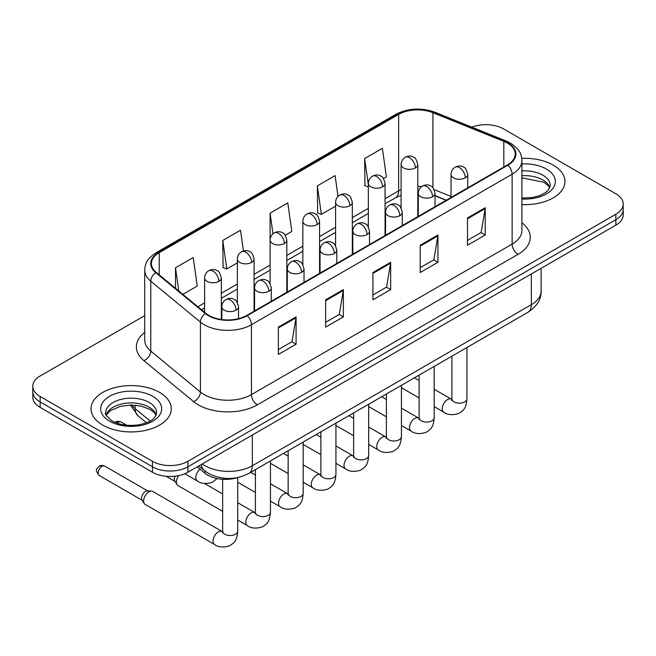 <?xml version="1.0" encoding="UTF-8"?>
<svg xmlns="http://www.w3.org/2000/svg" width="656" height="656" viewBox="0 0 656 656"><rect width="100%" height="100%" fill="white"/><g stroke="black" fill="none" stroke-linecap="round" stroke-linejoin="round"><path stroke-width="0.98" d="M446.146 200.293L435.01 195.791M237.39 477.625A25.076 14.481 180 0 1 204.918 473.197L197.226 466.859M553.205 165.107A40.123 23.165 0 0 0 521.774 158.383A40.123 23.165 0 0 1 553.205 165.107A40.123 23.165 0 0 1 564.955 181.482A40.123 23.165 0 0 0 553.205 165.107M159.539 392.378A40.123 23.165 0 0 0 115.817 387.36A40.123 23.165 0 0 0 91.045 408.762A40.123 23.165 0 0 0 102.795 425.145A40.123 23.165 0 0 0 146.526 430.164A40.123 23.165 0 0 0 171.298 408.762A40.123 23.165 0 0 0 159.539 392.378A40.123 23.165 0 0 0 115.817 387.36A40.123 23.165 0 0 0 91.045 408.762A40.123 23.165 0 0 0 102.795 425.145A40.123 23.165 0 0 0 146.526 430.164A40.123 23.165 0 0 0 171.298 408.762A40.123 23.165 0 0 0 159.539 392.378M507.391 143.09A26.748 15.441 180 0 1 515.231 154.012A26.748 15.441 180 0 1 507.391 164.935L246.73 315.429A26.748 15.441 180 0 1 205.902 313.363L156.243 272.42A26.748 15.441 180 0 1 151.405 263.564A26.748 15.441 180 0 1 159.236 252.642L398.643 114.423A26.748 15.441 180 0 1 432.903 112.693L503.824 141.36A26.748 15.441 180 0 1 507.391 143.09M507.867 142.819A27.421 15.826 0 0 0 504.202 141.048L433.28 112.373A27.421 15.826 0 0 0 398.167 114.152L158.768 252.371A27.421 15.826 0 0 0 155.693 272.642L205.353 313.584A27.421 15.826 0 0 0 247.197 315.7L507.867 165.205A27.421 15.826 0 0 0 507.867 142.819M144.714 315.626L40.147 376.003A25.076 14.481 0 0 0 32.8 386.236L32.8 397.159A25.076 14.481 0 0 0 40.147 407.392L152.446 472.238L152.446 466.777A25.076 14.481 0 0 0 187.911 466.777L615.853 219.703A25.076 14.481 0 0 0 623.2 209.469A25.076 14.481 0 0 1 615.853 219.703L187.911 466.777A25.076 14.481 0 0 1 152.446 466.777L40.147 401.939L152.446 466.777L152.446 461.316A25.076 14.481 0 0 0 187.911 461.316L615.853 214.241A25.076 14.481 0 0 0 623.2 204.008A25.076 14.481 0 0 0 615.853 193.766L503.554 128.929A25.076 14.481 0 0 0 471.844 127.149M32.8 391.698A25.076 14.481 0 0 0 40.147 401.939A25.076 14.481 0 0 1 32.8 391.698M278.349 327.131L278.349 354.437L296.086 344.195L296.086 316.897L278.349 327.131M278.349 349.591L292.01 341.702L296.012 317.799A6.691 3.862 -120 0 0 296.086 316.897M291.887 341.776L296.086 344.195M325.638 299.833L325.638 327.131L343.367 316.897L343.367 289.591L325.638 299.833M325.638 322.293L339.291 314.404L343.293 290.501A6.691 3.862 -120 0 0 343.367 289.591M339.177 314.47L343.367 316.897M467.498 217.931L467.498 245.229L485.227 234.996L485.227 207.69L467.498 217.931M467.498 240.391L481.151 232.503L485.153 208.6A6.691 3.862 -120 0 0 485.227 207.69M481.028 232.568L485.227 234.996M420.209 245.229L420.209 272.535L437.937 262.293L437.937 234.996L420.209 245.229M420.209 267.689L433.862 259.801L437.872 235.898A6.691 3.862 -120 0 0 437.937 234.996M433.747 259.874L437.937 262.293M372.92 272.535L372.92 299.833L390.656 289.591L390.656 262.293L372.92 272.535M372.92 294.987L386.581 287.107L390.582 263.204A6.691 3.862 -120 0 0 390.656 262.293M386.458 287.172L390.656 289.591M521.914 204.59A40.123 23.165 0 0 0 564.955 181.482A40.123 23.165 0 0 1 521.914 204.59M32.8 386.236A25.076 14.481 0 0 0 40.147 396.478L152.446 461.316M182.844 294.355L197.235 286.041L193.233 257.513L175.505 267.755L175.505 288.296M338.012 196.423L335.093 175.611L317.365 185.853L317.643 212.987M383.489 178.514L386.384 176.841L382.382 148.313L364.646 158.555L364.933 185.689M243.433 250.977L240.522 230.215L222.786 240.457L223.073 267.591M285.253 235.225L291.813 231.437L287.804 202.917L270.075 213.151L270.108 240.432M270.075 213.151L272.97 233.815M317.365 185.853L321.366 214.381L335.601 206.156M321.366 214.381L317.365 212.88M368.344 186.96L364.646 185.582M364.646 158.555L368.344 184.91M222.786 240.457L226.787 268.976L237.365 262.876M226.787 268.976L222.786 267.484M175.505 267.755L178.76 290.985M152.446 472.238A25.076 14.481 0 0 0 187.911 472.238L615.853 225.164A25.076 14.481 0 0 0 623.2 214.93L623.2 204.008M222.655 511.352L177.948 485.547A7.519 4.346 -60 0 1 177.005 484.612A7.519 4.346 -60 0 1 176.39 482.103A7.519 4.346 -60 0 1 178.776 475.6M177.005 484.612L174.767 481.012A5.437 3.141 -60 0 1 174.324 479.2A5.437 3.141 -60 0 1 175.037 476.199M143.639 501.004A7.519 4.346 -60 0 1 148.961 491.795A7.519 4.346 -60 0 1 151.446 491.065A7.519 4.346 -60 0 1 152.725 491.418L222.113 531.483A7.519 4.346 -60 0 0 218.686 531.672A7.519 4.346 -60 0 0 218.358 531.852A7.519 4.346 -60 0 0 213.438 538.486A7.519 4.346 -60 0 0 214.594 544.513L145.197 504.448A7.519 4.346 -60 0 1 144.263 503.521A7.519 4.346 -60 0 1 143.639 501.004M144.263 503.521L142.016 499.921A5.437 3.141 -60 0 1 141.573 498.101A5.437 3.141 -60 0 1 145.419 491.451A5.437 3.141 -60 0 1 147.215 490.926L151.446 491.065M204.918 470.975L204.918 473.197M521.914 222.802A41.795 24.133 180 0 1 518.035 254.339L257.365 404.834A8.356 4.83 60 0 1 251.453 394.6L512.123 244.106A33.44 19.303 0 0 0 521.914 230.453L521.914 160.564A33.44 19.303 180 0 1 512.123 174.217A8.356 4.83 -120 0 0 507.867 165.205M257.365 404.834A41.795 24.133 180 0 1 198.26 404.834A41.795 24.133 180 0 1 193.577 401.611L143.918 360.669A41.795 24.133 180 0 1 144.714 332.346M204.172 394.6A33.44 19.303 0 0 0 251.453 394.6L251.453 324.712A33.44 19.303 180 0 1 200.424 322.129L150.765 281.186A33.44 19.303 180 0 1 144.714 270.116L144.714 340.005A33.44 19.303 0 0 0 150.765 351.075L200.424 392.017A33.44 19.303 0 0 0 204.172 394.6M521.914 160.564C521.372 154.816 520.839 150.044 510.393 143.09L505.997 140.958A8.356 3.911 112 0 0 504.202 141.048M505.997 140.958L435.076 112.283C421.226 107.387 408.081 108.092 395.642 114.415A8.356 4.83 60 0 1 398.167 114.152M158.768 252.371A8.356 4.83 -120 0 0 156.243 252.634C146.108 259.284 145.181 264.286 144.714 270.116M155.693 272.642A8.356 5.592 129.5 0 0 150.765 281.186L150.765 351.075A8.356 5.592 -50.5 0 1 143.918 360.669M435.076 112.283A8.356 3.911 112 0 0 433.28 112.373M205.353 313.584A8.356 5.592 129.5 0 0 200.424 322.129L200.424 392.017A8.356 5.592 -50.5 0 1 193.577 401.611M247.197 315.7A8.356 4.83 60 0 1 251.453 324.712L512.123 174.217L512.123 244.106A8.356 4.83 60 0 0 518.035 254.339M187.911 461.316L187.911 472.238M615.853 214.241L615.853 225.164M40.147 396.478L40.147 407.392M159.236 252.642L159.236 274.889M503.824 141.36L503.824 166.993M432.903 112.693L432.903 187.772M451.041 196.464L434.157 189.641M421.775 186.534A26.748 15.441 0 0 0 417.806 186.345M401.095 189.617A26.748 15.441 0 0 0 398.643 190.863L385.064 198.702M398.643 114.423L398.643 190.863A15.047 8.684 60 0 1 395.527 197.751L385.064 203.795M368.344 208.354L352.321 217.612M335.601 227.263L319.57 236.513M302.851 246.164L286.828 255.422M270.108 265.073L254.077 274.323M237.365 283.974L221.334 293.232M204.615 302.883L197.899 306.762M446.326 200.187L435.887 195.964A15.047 7.044 -68 0 1 435.01 195.447M372.92 273.396L390.582 263.204M420.209 246.098L437.872 235.898M467.498 218.792L485.153 208.6M325.638 300.694L343.293 290.501M278.349 328L296.012 317.799M202.286 463.94A33.44 19.303 0 0 0 205.057 465.752A33.44 19.303 0 0 0 252.339 465.752L531.327 304.679A33.44 19.303 0 0 0 541.126 291.026C541.372 299.325 536.952 306.426 527.867 312.33L248.878 473.402A16.72 9.651 60 0 0 252.339 465.752L252.339 435.035M531.327 273.962L531.327 304.679A16.72 9.651 60 0 1 527.867 312.33M201.376 464.464A16.72 11.185 129.5 0 0 204.369 470.541L198.801 465.949M131.708 405.047A33.44 19.303 0 0 0 135.095 408.581L135.095 405.203M146.436 422.767L138.154 415.945A16.72 11.185 129.5 0 1 135.095 408.581L150.158 420.996M465.309 177.833A8.356 4.83 0 0 0 467.753 174.422C466.432 169.584 465.112 167.214 463.792 167.305C461.365 165.599 458.511 165.558 455.215 167.182A8.356 4.83 60 0 1 459.397 167.592A8.356 4.83 -120 0 1 465.309 177.833A8.356 4.83 0 0 1 453.485 177.833A8.356 4.83 0 0 1 451.041 174.422C451.164 171.249 452.558 168.838 455.215 167.182M434.174 406.605L443.817 412.173A7.519 4.346 -60 0 1 442.661 406.146A7.519 4.346 -60 0 1 447.572 399.512A7.519 4.346 -60 0 1 447.909 399.332A7.519 4.346 -60 0 1 451.336 399.143L434.174 389.238M452.304 399.898L451.631 400.455L451.877 398.832A7.519 4.346 -0 0 0 454.075 401.907A7.519 4.346 -0 0 0 464.374 402.087A7.519 4.346 -0 0 0 466.916 398.832C466.063 409.442 463.005 410.574 458.806 413.469C452.517 415.387 447.523 414.953 443.817 412.173M415.363 167.903A8.356 4.83 0 0 0 417.806 164.492C416.486 159.654 415.166 157.284 413.846 157.374C411.419 155.669 408.565 155.628 405.269 157.251A8.356 4.83 60 0 1 409.451 157.661A8.356 4.83 -120 0 1 415.363 167.903A8.356 4.83 0 0 1 403.538 167.903A8.356 4.83 0 0 1 401.095 164.492C401.218 161.319 402.612 158.908 405.269 157.251M432.558 196.734A8.356 4.83 0 0 0 435.01 193.323C433.682 188.493 432.361 186.124 431.041 186.214C428.622 184.508 425.769 184.467 422.472 186.083A8.356 4.83 60 0 1 426.654 186.501A8.356 4.83 -120 0 1 432.558 196.734A8.356 4.83 0 0 1 420.742 196.734A8.356 4.83 0 0 1 418.29 193.323C418.421 190.158 419.807 187.747 422.472 186.083M401.431 425.514L411.066 431.082A7.519 4.346 -60 0 1 409.918 425.047A7.519 4.346 -60 0 1 414.83 418.421A7.519 4.346 -60 0 1 415.166 418.241A7.519 4.346 -60 0 1 418.594 418.052L401.431 408.139M419.561 418.807L418.889 419.364L419.127 417.741A7.519 4.346 -0 0 0 421.332 420.808A7.519 4.346 -0 0 0 431.623 420.996A7.519 4.346 -0 0 0 434.174 417.741C433.321 428.352 430.262 429.483 426.056 432.378C419.774 434.288 414.772 433.854 411.066 431.082M399.816 215.644A8.356 4.83 0 0 0 402.267 212.232C400.939 207.394 399.619 205.025 398.299 205.115C395.88 203.417 393.018 203.368 389.73 204.992A8.356 4.83 60 0 1 393.903 205.402A8.356 4.83 -120 0 1 399.816 215.644A8.356 4.83 0 0 1 387.991 215.644A8.356 4.83 0 0 1 385.548 212.232C385.671 209.059 387.065 206.648 389.73 204.992M368.68 444.415L378.323 449.983A7.519 4.346 -60 0 1 377.167 443.956A7.519 4.346 -60 0 1 382.087 437.331A7.519 4.346 -60 0 1 382.415 437.142A7.519 4.346 -60 0 1 385.843 436.953L368.68 427.048M386.81 437.716L386.138 438.265L386.384 436.642A7.519 4.346 -0 0 0 388.582 439.717A7.519 4.346 -0 0 0 398.881 439.905A7.519 4.346 -0 0 0 401.431 436.642C400.57 447.253 397.511 448.384 393.313 451.287C387.024 453.198 382.03 452.763 378.323 449.983M367.073 234.553A8.356 4.83 0 0 0 369.517 231.133C368.196 226.304 366.868 223.934 365.548 224.024C363.129 222.318 360.275 222.277 356.979 223.901A8.356 4.83 60 0 1 361.161 224.311A8.356 4.83 -120 0 1 367.073 234.553A8.356 4.83 0 0 1 355.249 234.553A8.356 4.83 0 0 1 352.797 231.133C352.928 227.968 354.322 225.557 356.979 223.901M335.938 463.325L345.573 468.892A7.519 4.346 -60 0 1 344.425 462.865A7.519 4.346 -60 0 1 349.336 456.232A7.519 4.346 -60 0 1 349.673 456.051A7.519 4.346 -60 0 1 353.1 455.863L335.938 445.949M354.068 456.617L353.395 457.175L353.633 455.551A7.519 4.346 -0 0 0 355.839 458.618A7.519 4.346 -0 0 0 366.138 458.806A7.519 4.346 -0 0 0 368.68 455.551C367.827 466.162 364.769 467.293 360.562 470.188C354.281 472.099 349.279 471.664 345.573 468.892M334.322 253.454A8.356 4.83 0 0 0 336.774 250.043C335.446 245.213 334.125 242.835 332.805 242.933C330.386 241.228 327.524 241.178 324.236 242.802A8.356 4.83 60 0 1 328.41 243.22A8.356 4.83 -120 0 1 334.322 253.454A8.356 4.83 0 0 1 322.506 253.454A8.356 4.83 0 0 1 320.054 250.043C320.177 246.877 321.571 244.458 324.236 242.802M303.195 482.234L312.83 487.793A7.519 4.346 -60 0 1 311.674 481.766A7.519 4.346 -60 0 1 316.594 475.141A7.519 4.346 -60 0 1 316.93 474.96A7.519 4.346 -60 0 1 320.358 474.764L303.195 464.858M321.325 475.526L320.653 476.084L320.891 474.452A7.519 4.346 -0 0 0 323.096 477.527A7.519 4.346 -0 0 0 333.387 477.716A7.519 4.346 -0 0 0 335.938 474.452C335.085 485.063 332.026 486.194 327.82 489.097C321.53 491.008 316.536 490.573 312.83 487.793M382.612 186.804A8.356 4.83 0 0 0 385.064 183.393C383.735 178.563 382.415 176.193 381.095 176.284C378.676 174.578 375.822 174.537 372.526 176.152A8.356 4.83 60 0 1 376.708 176.571A8.356 4.83 -120 0 1 382.612 186.804A8.356 4.83 0 0 1 370.796 186.804A8.356 4.83 0 0 1 368.344 183.393C368.475 180.228 369.861 177.817 372.526 176.152M349.869 205.713A8.356 4.83 0 0 0 352.321 202.302C350.993 197.464 349.673 195.094 348.352 195.185C345.933 193.479 343.072 193.438 339.783 195.062A8.356 4.83 60 0 1 343.957 195.472A8.356 4.83 -120 0 1 349.869 205.713A8.356 4.83 0 0 1 338.045 205.713A8.356 4.83 0 0 1 335.601 202.302C335.724 199.129 337.118 196.718 339.783 195.062M317.127 224.623A8.356 4.83 0 0 0 319.57 221.203C318.25 216.373 316.922 214.004 315.602 214.094C313.183 212.388 310.329 212.347 307.033 213.971A8.356 4.83 60 0 1 311.215 214.381A8.356 4.83 -120 0 1 317.127 224.623A8.356 4.83 0 0 1 305.302 224.623A8.356 4.83 0 0 1 302.851 221.203C302.982 218.038 304.376 215.627 307.033 213.971M549.884 187.682A25.477 14.711 0 0 0 542.848 179.957A25.477 14.711 0 0 0 521.914 175.742M521.914 198.079L532.615 197.522L539.535 195.701L545.579 192.602L548.219 190.273L550.31 185.582A25.477 14.711 0 0 0 542.848 175.177A25.477 14.711 0 0 0 521.914 170.97M521.914 199.006A30.496 17.605 0 0 0 552.409 188.994A30.496 17.605 0 0 0 546.391 169.035A30.496 17.605 0 0 0 521.914 163.959M156.226 414.961A25.477 14.711 0 0 0 149.191 407.228A25.477 14.711 0 0 0 123.607 403.588A25.477 14.711 0 0 0 106.116 414.961M149.191 402.456A25.477 14.711 0 0 0 121.417 399.266A25.477 14.711 0 0 0 105.69 412.854C104.361 413.641 106.502 416.347 112.119 420.963C119.466 424.981 128.412 426.261 138.957 424.801C148.297 422.521 154.701 420.66 156.653 412.854A25.477 14.711 0 0 0 149.191 402.456M109.609 421.209A30.496 17.605 0 0 0 152.733 421.209A30.496 17.605 0 0 0 152.733 396.314A30.496 17.605 0 0 0 109.609 396.314A30.496 17.605 0 0 0 109.609 421.209M301.58 272.363A8.356 4.83 0 0 0 304.023 268.944C302.703 264.114 301.383 261.744 300.063 261.834C297.635 260.129 294.782 260.088 291.485 261.711A8.356 4.83 60 0 1 295.667 262.121A8.356 4.83 -120 0 1 301.58 272.363A8.356 4.83 0 0 1 289.755 272.363A8.356 4.83 0 0 1 287.312 268.944C287.435 265.778 288.829 263.368 291.485 261.711M270.444 501.135L280.087 506.703A7.519 4.346 -60 0 1 278.931 500.676A7.519 4.346 -60 0 1 283.843 494.042A7.519 4.346 -60 0 1 284.179 493.861A7.519 4.346 -60 0 1 287.607 493.673L270.444 483.759M288.574 494.427L287.902 494.985L288.148 493.361A7.519 4.346 -0 0 0 290.346 496.428A7.519 4.346 -0 0 0 300.645 496.617A7.519 4.346 -0 0 0 303.195 493.361C302.334 503.972 299.275 505.104 295.077 507.998C288.788 509.909 283.794 509.482 280.087 506.703M268.837 291.264A8.356 4.83 0 0 0 271.281 287.853C269.96 283.023 268.632 280.653 267.312 280.743C264.893 279.038 262.039 278.997 258.743 280.612A8.356 4.83 60 0 1 262.925 281.03A8.356 4.83 -120 0 1 268.837 291.264A8.356 4.83 0 0 1 257.013 291.264A8.356 4.83 0 0 1 254.561 287.853C254.692 284.688 256.086 282.269 258.743 280.612M237.702 520.044L247.337 525.604A7.519 4.346 -60 0 1 246.189 519.577A7.519 4.346 -60 0 1 251.1 512.951A7.519 4.346 -60 0 1 251.437 512.771A7.519 4.346 -60 0 1 254.864 512.574L237.702 502.668M255.832 513.336L255.159 513.894L255.397 512.262A7.519 4.346 -0 0 0 257.603 515.337A7.519 4.346 -0 0 0 267.894 515.526A7.519 4.346 -0 0 0 270.444 512.262C269.591 522.873 266.533 524.013 262.326 526.907C256.045 528.818 251.043 528.383 247.337 525.604M236.086 310.173A8.356 4.83 0 0 0 238.538 306.762C237.21 301.924 235.889 299.554 234.569 299.644C232.15 297.939 229.288 297.898 226 299.521A8.356 4.83 60 0 1 230.174 299.931A8.356 4.83 -120 0 1 236.086 310.173A8.356 4.83 0 0 1 224.262 310.173A8.356 4.83 0 0 1 221.818 306.762C221.941 303.589 223.335 301.178 226 299.521M102.033 466.4A5.437 3.141 -60 0 1 104.747 466.129C102.139 465.219 100.327 465.219 99.31 466.129A5.437 3.141 60 0 1 102.033 466.4A5.437 3.141 -60 0 0 98.482 471.188A5.437 3.141 -60 0 0 99.31 475.543L142.286 500.356M223.081 532.237L222.409 532.795L222.655 531.171A7.519 4.346 -0 0 0 224.86 534.246A7.519 4.346 -0 0 0 235.151 534.427A7.519 4.346 -0 0 0 237.702 531.171C236.849 541.782 233.79 542.914 229.584 545.808C223.294 547.719 218.3 547.293 214.594 544.513M284.376 243.524A8.356 4.83 0 0 0 286.828 240.112C285.499 235.274 284.179 232.905 282.859 233.003C280.44 231.297 277.578 231.248 274.29 232.872A8.356 4.83 60 0 1 278.464 233.29A8.356 4.83 -120 0 1 284.376 243.524A8.356 4.83 0 0 1 272.56 243.524A8.356 4.83 0 0 1 270.108 240.112C270.231 236.947 271.625 234.528 274.29 232.872M251.633 262.433A8.356 4.83 0 0 0 254.077 259.013C252.757 254.184 251.437 251.814 250.116 251.904C247.689 250.198 244.836 250.157 241.539 251.781A8.356 4.83 60 0 1 245.721 252.191A8.356 4.83 -120 0 1 251.633 262.433A8.356 4.83 0 0 1 239.809 262.433A8.356 4.83 0 0 1 237.365 259.013C237.488 255.848 238.882 253.437 241.539 251.781M118.4 422.275A5.437 3.141 -60 0 1 121.122 422.005C118.515 421.095 116.702 421.095 115.686 422.005A5.437 3.141 60 0 1 118.4 422.275A5.437 3.141 -60 0 0 117.162 423.227M218.891 281.334A8.356 4.83 0 0 0 221.334 277.923C220.014 273.093 218.686 270.715 217.366 270.813C214.947 269.108 212.093 269.067 208.797 270.682A8.356 4.83 60 0 1 212.979 271.1A8.356 4.83 -120 0 1 218.891 281.334A8.356 4.83 0 0 1 207.066 281.334A8.356 4.83 0 0 1 204.615 277.923C204.746 274.757 206.14 272.338 208.797 270.682M217.07 478.536L212.38 482.299C206.099 484.218 201.097 483.784 197.39 481.004A7.519 4.346 -60 0 1 195.832 477.56A7.519 4.346 -60 0 1 200.006 469.155M395.642 114.415L156.243 252.634M435.887 195.964L435.01 195.627M418.315 192.708L417.806 192.7M401.095 195.275L395.527 197.751M368.344 213.446L352.321 222.696M335.601 232.347L319.57 241.605M302.851 251.256L286.828 260.506M270.108 270.165L254.077 279.415M237.365 289.066L221.334 298.324M204.615 307.976L201.523 309.755M248.878 473.402C235.422 480.167 221.974 480.167 208.518 473.402L204.369 470.541M541.126 291.026L541.126 268.312M138.154 415.945L130.355 405.047M451.853 399.414L451.336 399.143M466.916 347.524L466.916 398.832M467.753 187.813L467.753 174.422M419.127 397.921L401.431 387.704M451.877 356.208L451.877 398.832M451.041 197.472L451.041 174.422M419.127 380.546L414.42 377.831M417.806 216.652L417.806 164.492M401.095 207.96L401.095 164.492M419.102 418.323L418.594 418.052M434.174 366.425L434.174 417.741M435.01 206.722L435.01 193.323M386.384 416.831L368.68 406.605M419.127 375.109L419.127 417.741M418.29 216.373L418.29 193.323M386.384 399.455L381.677 396.732M386.359 437.224L385.843 436.953M401.431 385.334L401.431 436.642M402.267 225.631L402.267 212.232M353.633 435.732L335.938 425.514M386.384 394.018L386.384 436.642M385.548 235.283L385.548 212.232M353.633 418.356L348.926 415.642M353.617 456.133L353.1 455.863M368.68 404.235L368.68 455.551M369.517 244.532L369.517 231.133M320.891 454.641L303.195 444.415M353.633 412.927L353.633 455.551M352.797 254.184L352.797 231.133M320.891 437.265L316.184 434.551M320.866 475.034L320.358 474.764M335.938 423.145L335.938 474.452M336.774 263.441L336.774 250.043M288.148 473.542L270.444 463.325M320.891 431.828L320.891 474.452M320.054 273.093L320.054 250.043M288.148 456.166L283.441 453.452M385.064 235.561L385.064 183.393M368.344 226.869L368.344 183.393M352.321 254.462L352.321 202.302M335.601 245.77L335.601 202.302M319.57 273.372L319.57 221.203M302.851 264.68L302.851 221.203M549.761 187.969L548.219 185.664L543.881 182.253L521.914 177.858M156.103 415.248L154.562 412.936L150.224 409.524L141.261 406.146L131.151 405.047L120.368 406.318L110.306 410.689L106.239 415.248M288.123 493.943L287.607 493.673M303.195 442.046L303.195 493.361M304.023 282.342L304.023 268.944M255.397 492.451L237.702 482.234M288.148 450.738L288.148 493.361M287.312 291.994L287.312 268.944M255.397 475.075L250.69 472.361M255.373 512.844L254.864 512.574M270.444 460.955L270.444 512.262M271.281 301.252L271.281 287.853M166.083 476.281L175.037 481.447M255.397 469.639L255.397 512.262M254.561 310.903L254.561 287.853M222.655 493.984L204.5 483.497M222.63 531.754L222.113 531.483M237.702 477.568L237.702 531.171M238.538 318.652L238.538 306.762M222.655 479.282L222.655 531.171M221.818 319.554L221.818 306.762M104.747 466.129L147.723 490.942M99.31 475.543C94.382 469.056 96.604 469.425 99.31 466.129M286.828 292.273L286.828 240.112M270.108 283.581L270.108 240.112M254.077 311.182L254.077 259.013M237.365 302.49L237.365 259.013M221.334 319.488L221.334 277.923M197.39 481.004L184.828 473.747M121.122 422.005L126.715 425.236M115.071 422.423L115.686 422.005M204.615 312.305L204.615 277.923"/></g></svg>
